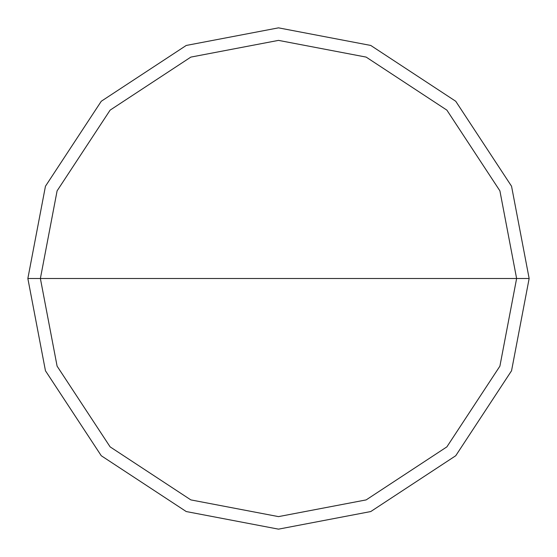 <?xml version="1.0" encoding="UTF-8"?>
<svg xmlns="http://www.w3.org/2000/svg" width="557" height="557" viewBox="0 0 557 557"><rect width="100%" height="100%" fill="white"/><g stroke="black" fill="none" stroke-linecap="round" stroke-linejoin="round"><path stroke-width="0.84" d="M40.383 278.5L57.099 190.849L110.126 110.126L190.849 57.099L278.5 40.383L366.151 57.099L446.874 110.126L499.901 190.849L516.618 278.5L40.383 278.5L57.099 366.151L110.126 446.874L190.849 499.901L278.5 516.618L366.151 499.901L446.874 446.874L499.901 366.151L516.618 278.5L529.15 278.5L511.549 370.76L455.737 455.737L370.76 511.549L278.5 529.15L186.24 511.549L101.263 455.737L45.451 370.76L27.85 278.5L45.451 370.76L101.263 455.737L186.24 511.549L278.5 529.15L370.76 511.549L455.737 455.737L511.549 370.76L529.15 278.5L511.549 186.24L455.737 101.263L370.76 45.451L278.5 27.85L186.24 45.451L101.263 101.263L45.451 186.24L27.85 278.5L516.618 278.5L499.901 366.151L446.874 446.874L366.151 499.901L278.5 516.618L190.849 499.901L110.126 446.874L57.099 366.151L40.383 278.5L27.85 278.5L45.451 186.24L101.263 101.263L186.24 45.451L278.5 27.85L370.76 45.451L455.737 101.263L511.549 186.24L529.15 278.5L516.618 278.5L499.901 190.849L446.874 110.126L366.151 57.099L278.5 40.383L190.849 57.099L110.126 110.126L57.099 190.849L40.383 278.5"/></g></svg>
